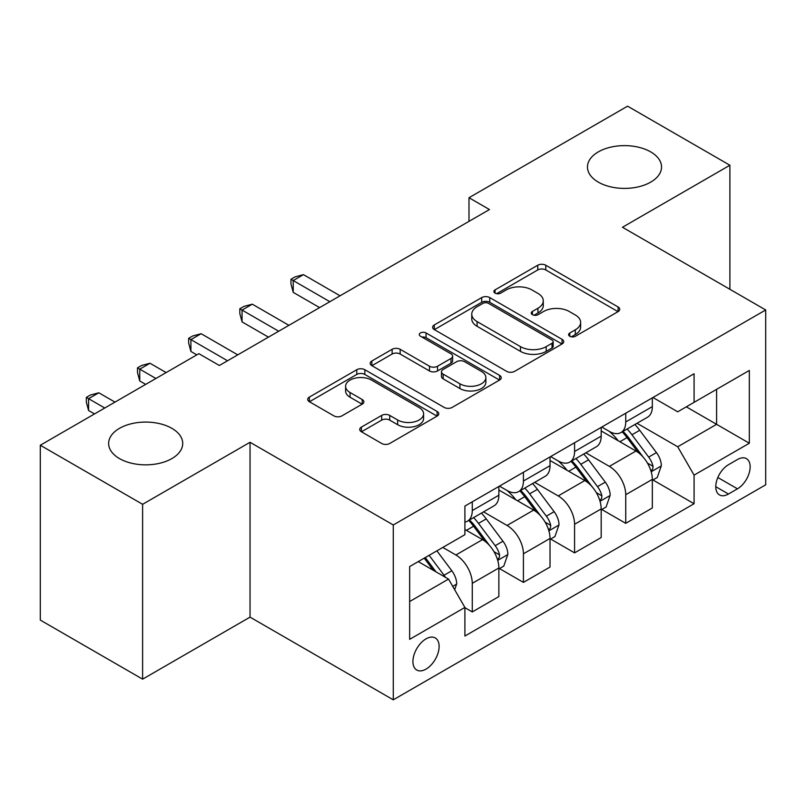 <?xml version="1.0" encoding="UTF-8"?>
<svg xmlns="http://www.w3.org/2000/svg" width="806" height="806" viewBox="0 0 806 806"><rect width="100%" height="100%" fill="white"/><g stroke="black" fill="none" stroke-linecap="round" stroke-linejoin="round"><path stroke-width="1.21" d="M569.782 336.263A3.98 2.297 0 0 0 575.403 336.263L618.091 311.62A5.682 3.284 0 0 0 619.754 309.303A5.682 3.284 0 0 0 618.091 306.975L545.783 265.234A5.682 3.284 0 0 0 537.743 265.234L495.065 289.878A3.98 2.297 0 0 0 493.897 291.5A3.98 2.297 0 0 0 495.065 293.122A3.98 2.297 0 0 0 500.687 293.122L506.208 289.928A18.175 10.498 0 0 1 531.92 289.928L537.945 293.414A18.175 10.498 0 0 1 543.274 300.829A18.175 10.498 0 0 1 537.945 308.255L532.423 311.438A3.98 2.297 0 0 0 531.255 313.071A3.98 2.297 0 0 0 532.423 314.693A3.98 2.297 0 0 0 538.045 314.693L543.576 311.499A18.175 10.498 0 0 1 569.278 311.499L575.303 314.985A18.175 10.498 0 0 1 580.632 322.4A18.175 10.498 0 0 1 575.303 329.825L569.782 333.009A3.98 2.297 0 0 0 568.623 334.631A3.98 2.297 0 0 0 569.782 336.263L569.782 333.009M171.88 428.339A37.046 21.389 0 0 0 131.509 423.704A37.046 21.389 0 0 0 108.639 443.461A37.046 21.389 0 0 0 119.49 458.584A37.046 21.389 0 0 0 159.86 463.218A37.046 21.389 0 0 0 182.72 443.461A37.046 21.389 0 0 0 171.88 428.339M650.704 151.891A37.046 21.389 0 0 0 610.333 147.256A37.046 21.389 0 0 0 587.463 167.013A37.046 21.389 0 0 0 598.314 182.136A37.046 21.389 0 0 0 638.684 186.77A37.046 21.389 0 0 0 661.545 167.013A37.046 21.389 0 0 0 650.704 151.891M426.021 669.111A18.518 10.69 120 0 0 438.121 652.789A18.518 10.69 120 0 0 435.28 637.949A18.518 10.69 120 0 0 426.021 638.866A18.518 10.69 120 0 0 413.921 655.187A18.518 10.69 120 0 0 416.762 670.028A18.518 10.69 120 0 0 426.021 669.111M361.4 427.12A5.682 3.284 0 0 0 359.728 429.437A5.682 3.284 0 0 0 361.4 431.754L381.681 443.471A5.682 3.284 0 0 0 389.721 443.471L437.114 416.098A5.682 3.284 0 0 0 438.786 413.78A5.682 3.284 0 0 0 437.114 411.463L364.816 369.712A5.682 3.284 0 0 0 356.776 369.712L309.373 397.086A5.682 3.284 0 0 0 307.711 399.403A5.682 3.284 0 0 0 309.373 401.72L333.875 415.866A5.682 3.284 0 0 0 341.915 415.866L362.196 404.159A5.682 3.284 0 0 0 363.869 401.831A5.682 3.284 0 0 0 362.196 399.514L350.046 392.502A15.193 8.775 0 0 1 345.593 386.296A15.193 8.775 0 0 1 354.983 378.195A15.193 8.775 0 0 1 371.536 380.089L419.14 407.574A15.193 8.775 0 0 1 423.593 413.78A15.193 8.775 0 0 1 414.213 421.891A15.193 8.775 0 0 1 397.65 419.986L389.721 415.402A5.682 3.284 0 0 0 381.681 415.402L361.4 427.12L361.4 431.754M250.041 442.282L142.612 504.304L40.3 445.234L40.3 620.086L142.612 679.156L250.041 617.134L393.278 699.83L393.278 524.978L250.041 442.282L250.041 617.134M729.893 289.294L729.893 165.24L622.464 227.262L765.7 309.967L393.278 524.978M729.893 165.24L627.582 106.17L468.991 197.732L468.991 221.358M40.3 445.234L198.881 353.673L219.353 365.491L489.454 209.54L468.991 197.732M506.611 371.334A5.682 3.284 0 0 0 514.651 371.334L562.054 343.971A5.682 3.284 0 0 0 563.716 341.653A5.682 3.284 0 0 0 562.054 339.336L489.746 297.585A5.682 3.284 0 0 0 481.706 297.585L434.303 324.949A5.682 3.284 0 0 0 432.641 327.276A5.682 3.284 0 0 0 434.303 329.594L506.611 371.334M422.042 337.12A3.98 2.297 0 0 1 426.072 337.684L426.072 332.959L499.589 375.395A5.682 3.284 0 0 1 501.251 377.712A5.682 3.284 0 0 1 499.589 380.039L452.186 407.403A5.682 3.284 0 0 1 444.146 407.403L371.838 365.652L371.838 361.017A5.682 3.284 0 0 0 370.176 363.335A5.682 3.284 0 0 0 371.838 365.652M371.838 361.017L392.129 349.3A5.682 3.284 0 0 1 400.159 349.3L429.487 366.236A5.682 3.284 0 0 0 437.517 366.236L450.977 358.469A5.682 3.284 0 0 0 452.64 356.151A5.682 3.284 0 0 0 450.977 353.824L420.45 336.203A3.98 2.297 0 0 1 419.281 334.581A3.98 2.297 0 0 1 421.74 332.455A3.98 2.297 0 0 1 426.072 332.959M737.46 459.531L728.463 464.73A17.944 10.357 120 0 0 716.736 480.537A17.944 10.357 120 0 0 719.486 494.914A17.944 10.357 120 0 0 728.463 494.028L737.46 488.829A17.944 10.357 120 0 0 749.187 473.021A17.944 10.357 120 0 0 746.437 458.644A17.944 10.357 120 0 0 737.46 459.531M393.278 699.83L765.7 484.809L765.7 309.967M652.951 397.509L677.715 411.806L694.077 402.345L694.077 373.762L464.901 506.077L464.901 534.67L409.65 566.568L409.65 639.339L464.901 607.442L464.901 636.035L694.077 503.72L694.077 475.127L677.715 446.776L637.022 423.281M694.077 402.345L749.328 370.448L749.328 443.229L694.077 475.127M142.612 504.304L142.612 679.156M686.309 406.839L716.594 424.329L716.594 389.358L749.328 370.448M677.715 446.776L716.594 424.329L749.328 443.229M409.65 601.538L448.529 579.091L418.243 561.601M464.901 607.674L472.266 611.935L472.266 583.343A23.152 13.37 -120 0 0 455.894 554.991L442.796 547.425M472.266 611.935L498.864 596.571L498.864 567.978A23.152 13.37 -120 0 0 482.502 539.627L464.901 529.471M499.478 568.573L523.426 582.395L523.426 553.803A23.152 13.37 -120 0 0 507.055 525.452L483.55 511.881M523.426 582.395L550.024 567.041L550.024 538.448A23.152 13.37 -120 0 0 533.653 510.097L498.864 490.008M550.639 539.043L574.577 552.866L574.577 524.273A23.152 13.37 -120 0 0 558.205 495.922L534.7 482.351M574.577 552.866L601.185 537.501L601.185 508.908A23.152 13.37 -120 0 0 584.813 480.557L550.024 460.478M601.79 509.503L625.738 523.326L625.738 494.733A23.152 13.37 -120 0 0 609.366 466.382L585.861 452.811M625.738 523.326L652.336 507.971L652.336 479.379A23.152 13.37 -120 0 0 635.964 451.028L601.185 430.938M601.79 427.039L609.366 431.411A23.152 13.37 -120 0 0 620.942 432.56A23.152 13.37 -120 0 0 625.738 421.961L625.738 413.216M550.639 456.579L558.205 460.951A23.152 13.37 -120 0 0 569.782 462.09A23.152 13.37 -120 0 0 574.577 451.491L574.577 442.756M499.478 486.109L507.055 490.481A23.152 13.37 -120 0 0 518.631 491.63A23.152 13.37 -120 0 0 523.426 481.031L523.426 472.286M652.951 479.973L694.077 503.72M620.942 432.56L647.54 417.206A23.152 13.37 -120 0 0 652.336 406.607L652.336 397.862M569.782 462.09L596.39 446.736A23.152 13.37 -120 0 0 601.185 436.137L601.185 427.392M518.631 491.63L545.229 476.275A23.152 13.37 -120 0 0 550.024 465.677L550.024 456.931M464.901 522.097A23.152 13.37 -120 0 0 467.47 521.16L494.068 505.805A23.152 13.37 -120 0 0 498.864 495.206L498.864 486.461M467.47 521.16A23.152 13.37 -120 0 0 472.266 510.571L472.266 501.826M448.529 579.091L464.901 607.442M571.373 336.817L575.303 334.55A18.175 10.498 0 0 0 580.632 327.125L580.632 322.4M543.274 300.829L543.274 305.555A18.175 10.498 0 0 1 537.945 312.98L534.015 315.247M618.011 311.66L545.783 269.96A5.682 3.284 0 0 0 537.743 269.96L496.657 293.686M561.973 344.011L489.746 302.31A5.682 3.284 0 0 0 481.706 302.31L434.384 329.634M552.009 343.275A3.98 2.297 0 0 0 553.168 341.653A3.98 2.297 0 0 0 552.009 340.031L488.537 303.388A3.98 2.297 0 0 0 482.915 303.388L477.092 306.743A18.175 10.498 0 0 0 471.762 314.169A18.175 10.498 0 0 0 477.092 321.594L520.475 346.64A18.175 10.498 0 0 0 546.186 346.64L552.009 343.275L552.009 348.001A3.98 2.297 0 0 0 553.168 346.379L553.168 341.653M471.762 314.169L471.762 318.894A18.175 10.498 0 0 0 477.092 326.319L477.092 321.594M552.009 348.001L546.186 351.366A18.175 10.498 0 0 1 520.475 351.366L477.092 326.319M371.919 365.702L392.129 354.036L392.129 349.3M452.64 356.151L452.64 360.876A5.682 3.284 0 0 1 450.977 363.194L437.517 370.962A5.682 3.284 0 0 1 429.487 370.962L400.159 354.036A5.682 3.284 0 0 0 392.129 354.036M426.072 337.684L499.508 380.079M459.914 383.807A15.193 8.775 0 0 0 476.477 385.701A15.193 8.775 0 0 0 485.857 377.601A15.193 8.775 0 0 0 481.404 371.395L464.639 361.713A5.682 3.284 0 0 0 456.599 361.713L443.149 369.48A5.682 3.284 0 0 0 441.476 371.798A5.682 3.284 0 0 0 443.149 374.125L459.914 383.807L459.914 388.532A15.193 8.775 0 0 0 476.477 390.426A15.193 8.775 0 0 0 485.857 382.326L485.857 377.601M441.476 371.798L441.476 376.523A5.682 3.284 0 0 0 443.149 378.85L443.149 374.125M459.914 388.532L443.149 378.85M423.593 413.78L423.593 418.505A15.193 8.775 0 0 1 414.213 426.616A15.193 8.775 0 0 1 397.65 424.712L389.721 420.127A5.682 3.284 0 0 0 381.681 420.127L361.471 431.794M345.593 386.296L345.593 391.021A15.193 8.775 0 0 0 350.046 397.227L350.046 392.502M362.126 404.199L350.046 397.227M437.043 416.138L364.816 374.437A5.682 3.284 0 0 0 356.776 374.437L309.454 401.761M652.336 480.326L657.253 477.484L661.343 465.677A15.334 8.856 -120 0 0 656.447 452.609L639.722 430.293A44.28 25.56 -120 0 0 634.896 424.5M618.262 440.801A44.28 25.56 -120 0 0 609.195 431.311M650.936 470.926L652.719 469.001L653.062 466.331A15.334 8.856 -120 0 0 648.669 457.103L631.944 434.777A44.28 25.56 -120 0 0 627.118 428.994M622.998 431.371A36.754 21.218 60 0 1 629.033 438.232L643.178 457.123M340.072 295.792L303.449 274.645L293.223 280.548L293.223 292.366L319.609 307.6M622.202 431.825A44.28 25.56 60 0 1 627.038 437.618L638.15 452.458M293.223 292.366L290.966 283.974L290.966 279.249L329.845 301.696M290.966 279.249L295.056 276.891L303.449 274.645M601.185 509.855L606.092 507.024L610.182 495.206A15.334 8.856 -120 0 0 605.286 482.149L588.561 459.823A44.28 25.56 -120 0 0 583.735 454.04M567.102 470.341A44.28 25.56 -120 0 0 558.044 460.851M599.785 500.466L601.568 498.541L601.901 495.861A15.334 8.856 -120 0 0 597.508 486.633L580.794 464.316A44.28 25.56 -120 0 0 575.958 458.533M571.837 460.911A36.754 21.218 60 0 1 577.872 467.762L592.027 486.653M288.921 325.322L252.288 304.174L242.062 310.088L242.062 321.896L268.458 337.14M571.051 461.364A44.28 25.56 60 0 1 575.877 467.148L587 481.988M242.062 321.896L239.815 313.514L239.815 308.789L278.685 331.226M239.815 308.789L243.906 306.421L252.288 304.174M550.024 539.395L554.931 536.554L559.021 524.746A15.334 8.856 -120 0 0 554.135 511.679L537.411 489.363A44.28 25.56 -120 0 0 532.575 483.57M515.951 499.871A44.28 25.56 -120 0 0 506.883 490.38M548.624 529.995L550.407 528.071L550.75 525.401A15.334 8.856 -120 0 0 546.357 516.172L529.633 493.846A44.28 25.56 -120 0 0 524.807 488.063M520.686 490.441A36.754 21.218 60 0 1 526.711 497.302L540.866 516.193M237.76 354.862L201.137 333.714L190.901 339.618L190.901 351.436L196.835 354.862M519.89 490.904A44.28 25.56 60 0 1 524.726 496.687L535.839 511.528M190.901 351.436L188.654 343.044L188.654 338.319L227.534 360.766M188.654 338.319L192.745 335.961L201.137 333.714M498.864 568.925L503.78 566.094L507.871 554.276A15.334 8.856 -120 0 0 502.974 541.219L486.25 518.893A44.28 25.56 -120 0 0 481.424 513.11M497.473 559.535L499.257 557.611L499.589 554.931A15.334 8.856 -120 0 0 495.196 545.702L478.482 523.386A44.28 25.56 -120 0 0 473.646 517.603M469.525 519.981A36.754 21.218 60 0 1 475.56 526.832L489.705 545.722M166.147 372.584L149.976 363.244L139.75 369.158L139.75 380.966L145.685 384.391M468.739 520.434A44.28 25.56 60 0 1 473.565 526.217L484.688 541.058M139.75 380.966L137.494 372.584L137.494 367.858L155.911 378.488M137.494 367.858L141.594 365.491L149.976 363.244M454.665 589.72L456.71 583.816A15.334 8.856 -120 0 0 451.813 570.749L436.892 550.83M114.986 402.113L98.826 392.784L88.589 398.688L88.589 410.506L94.524 413.931M445.436 577.298A15.334 8.856 -120 0 0 444.046 575.242L429.124 555.324M425.276 557.54L436.006 571.857M424.208 558.155L433.306 570.295M88.589 410.506L86.343 402.113L86.343 397.388L104.76 408.017M86.343 397.388L90.433 395.031L98.826 392.784M455.894 554.991L482.502 539.627M507.055 525.452L533.653 510.097M558.205 495.922L584.813 480.557M609.366 466.382L635.964 451.028M625.738 421.961L652.336 406.607M625.738 494.733L652.336 479.379M574.577 524.273L601.185 508.908M574.577 451.491L601.185 436.137M523.426 553.803L550.024 538.448M523.426 481.031L550.024 465.677M472.266 583.343L498.864 567.978M472.266 510.571L498.864 495.206M717.834 477.495L737.46 488.829M715.768 486.703L728.463 494.028M575.303 334.55L575.303 329.825M532.423 314.693L532.423 311.438M537.945 312.98L537.945 308.255M495.065 293.122L495.065 289.878M537.743 269.96L537.743 265.234M545.783 269.96L545.783 265.234M618.091 311.62L618.091 306.975M434.303 329.594L434.303 324.949M481.706 302.31L481.706 297.585M489.746 302.31L489.746 297.585M562.054 343.971L562.054 339.336M520.475 351.366L520.475 346.64M546.186 351.366L546.186 346.64M400.159 354.036L400.159 349.3M429.487 370.962L429.487 366.236M437.517 370.962L437.517 366.236M450.977 363.194L450.977 358.469M499.589 380.039L499.589 375.395M381.681 420.127L381.681 415.402M389.721 420.127L389.721 415.402M397.65 424.712L397.65 419.986M362.196 404.159L362.196 399.514M309.373 401.72L309.373 397.086M356.776 374.437L356.776 369.712M364.816 374.437L364.816 369.712M437.114 416.098L437.114 411.463M651.188 471.772L661.242 465.969M631.944 434.777L639.722 430.293M619.885 441.738L627.038 437.618M648.669 457.103L656.447 452.609M647.45 463.087L653.062 466.331M600.037 501.302L610.082 495.509M580.794 464.316L588.561 459.823M568.734 471.278L575.877 467.148M597.508 486.633L605.286 482.149M596.299 492.627L601.901 495.861M548.876 530.842L558.921 525.038M529.633 493.846L537.411 489.363M517.573 500.808L524.726 496.687M546.357 516.172L554.135 511.679M545.138 522.157L550.75 525.401M497.725 560.372L507.77 554.578M478.482 523.386L486.25 518.893M466.422 530.348L473.565 526.217M495.196 545.702L502.974 541.219M493.987 551.697L499.589 554.931M452.72 586.355L456.609 584.108M444.046 575.242L451.813 570.749"/></g></svg>
